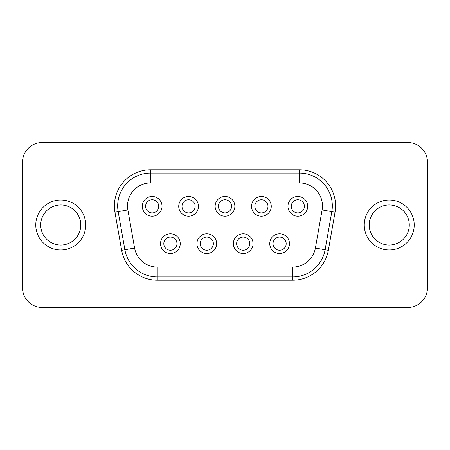 <?xml version="1.0" encoding="UTF-8"?>
<svg xmlns="http://www.w3.org/2000/svg" width="450" height="450" viewBox="0 0 450 450"><rect width="100%" height="100%" fill="white"/><g stroke="black" fill="none" stroke-linecap="round" stroke-linejoin="round"><path stroke-width="0.67" d="M409.292 225A20.047 20.047 0 0 0 389.25 204.953A20.047 20.047 0 0 0 369.202 225A20.047 20.047 0 0 0 389.25 245.047A20.047 20.047 0 0 0 409.292 225A20.047 20.047 0 0 1 389.25 245.047A20.047 20.047 0 0 1 369.202 225M80.797 225A20.047 20.047 0 0 0 60.75 204.953A20.047 20.047 0 0 0 40.708 225A20.047 20.047 0 0 0 60.75 245.047A20.047 20.047 0 0 0 80.797 225A20.047 20.047 0 0 1 60.75 245.047A20.047 20.047 0 0 1 40.708 225M289.479 243.664A9.861 9.861 0 0 1 279.619 253.524A9.861 9.861 0 0 1 269.758 243.664A9.861 9.861 0 0 1 279.619 233.809A9.861 9.861 0 0 1 289.479 243.664M273.043 243.664A6.57 6.57 0 0 0 279.619 250.239A6.57 6.57 0 0 0 286.189 243.664A6.57 6.57 0 0 0 279.619 237.094A6.57 6.57 0 0 0 273.043 243.664M180.242 243.664A9.861 9.861 0 0 1 170.381 253.524A9.861 9.861 0 0 1 160.521 243.664A9.861 9.861 0 0 1 170.381 233.809A9.861 9.861 0 0 1 180.242 243.664M163.811 243.664A6.57 6.57 0 0 0 170.381 250.239A6.57 6.57 0 0 0 176.957 243.664A6.57 6.57 0 0 0 170.381 237.094A6.57 6.57 0 0 0 163.811 243.664M216.653 243.664A9.861 9.861 0 0 1 206.792 253.524A9.861 9.861 0 0 1 196.937 243.664A9.861 9.861 0 0 1 206.792 233.809A9.861 9.861 0 0 1 216.653 243.664M200.222 243.664A6.57 6.57 0 0 0 206.792 250.239A6.57 6.57 0 0 0 213.368 243.664A6.57 6.57 0 0 0 206.792 237.094A6.57 6.57 0 0 0 200.222 243.664M307.682 206.336A9.861 9.861 0 0 1 297.821 216.191A9.861 9.861 0 0 1 287.966 206.336A9.861 9.861 0 0 1 297.821 196.476A9.861 9.861 0 0 1 307.682 206.336M291.251 206.336A6.57 6.57 0 0 0 297.821 212.906A6.57 6.57 0 0 0 304.397 206.336A6.57 6.57 0 0 0 297.821 199.761A6.57 6.57 0 0 0 291.251 206.336M271.271 206.336A9.861 9.861 0 0 1 261.411 216.191A9.861 9.861 0 0 1 251.556 206.336A9.861 9.861 0 0 1 261.411 196.476A9.861 9.861 0 0 1 271.271 206.336M254.841 206.336A6.57 6.57 0 0 0 261.411 212.906A6.57 6.57 0 0 0 267.986 206.336A6.57 6.57 0 0 0 261.411 199.761A6.57 6.57 0 0 0 254.841 206.336M162.034 206.336A9.861 9.861 0 0 1 152.179 216.191A9.861 9.861 0 0 1 142.318 206.336A9.861 9.861 0 0 1 152.179 196.476A9.861 9.861 0 0 1 162.034 206.336M145.603 206.336A6.57 6.57 0 0 0 152.179 212.906A6.57 6.57 0 0 0 158.749 206.336A6.57 6.57 0 0 0 152.179 199.761A6.57 6.57 0 0 0 145.603 206.336M198.444 206.336A9.861 9.861 0 0 1 188.589 216.191A9.861 9.861 0 0 1 178.729 206.336A9.861 9.861 0 0 1 188.589 196.476A9.861 9.861 0 0 1 198.444 206.336M182.014 206.336A6.57 6.57 0 0 0 188.589 212.906A6.57 6.57 0 0 0 195.159 206.336A6.57 6.57 0 0 0 188.589 199.761A6.57 6.57 0 0 0 182.014 206.336M253.063 243.664A9.861 9.861 0 0 1 243.208 253.524A9.861 9.861 0 0 1 233.347 243.664A9.861 9.861 0 0 1 243.208 233.809A9.861 9.861 0 0 1 253.063 243.664M236.632 243.664A6.57 6.57 0 0 0 243.208 250.239A6.57 6.57 0 0 0 249.778 243.664A6.57 6.57 0 0 0 243.208 237.094A6.57 6.57 0 0 0 236.632 243.664M234.861 206.336A9.861 9.861 0 0 1 225 216.191A9.861 9.861 0 0 1 215.139 206.336A9.861 9.861 0 0 1 225 196.476A9.861 9.861 0 0 1 234.861 206.336M218.43 206.336A6.57 6.57 0 0 0 225 212.906A6.57 6.57 0 0 0 231.57 206.336A6.57 6.57 0 0 0 225 199.761A6.57 6.57 0 0 0 218.43 206.336M332.331 205.937A32.861 32.861 0 0 1 331.83 211.646L325.108 249.767A32.861 32.861 0 0 1 292.748 276.924L157.252 276.924A32.861 32.861 0 0 1 124.892 249.767L118.17 211.646A32.861 32.861 0 0 1 150.531 173.076L299.469 173.076A32.861 32.861 0 0 1 332.331 205.937A32.861 32.861 0 0 0 299.469 173.076L299.469 182.936L150.531 182.936A23.006 23.006 0 0 0 127.879 209.936L134.601 248.057A23.006 23.006 0 0 0 157.252 267.064L292.748 267.064A23.006 23.006 0 0 0 315.399 248.057L322.121 209.936A23.006 23.006 0 0 0 299.469 182.936M42.216 142.515A19.716 19.716 0 0 0 22.5 162.231L22.5 287.769A19.716 19.716 0 0 0 42.216 307.485L407.784 307.485A19.716 19.716 0 0 0 427.5 287.769L427.5 162.231A19.716 19.716 0 0 0 407.784 142.515L42.216 142.515M364.269 225A24.975 24.975 0 0 1 389.25 200.025A24.975 24.975 0 0 1 414.225 225A24.975 24.975 0 0 1 389.25 249.975A24.975 24.975 0 0 1 364.269 225M35.775 225A24.975 24.975 0 0 1 60.75 200.025A24.975 24.975 0 0 1 85.731 225A24.975 24.975 0 0 1 60.75 249.975A24.975 24.975 0 0 1 35.775 225M150.531 169.791L299.469 169.791A36.146 36.146 0 0 1 335.064 212.214L328.343 250.335A36.146 36.146 0 0 1 292.748 280.209L157.252 280.209A36.146 36.146 0 0 1 121.657 250.335L114.936 212.214A36.146 36.146 0 0 1 150.531 169.791L150.531 182.936M322.121 209.936L335.064 212.214M114.936 212.214L118.17 211.646A32.861 32.861 0 0 1 150.531 173.076M157.252 267.064L157.252 276.924A32.861 32.861 0 0 1 124.892 249.767L134.601 248.057M315.399 248.057L325.108 249.767A32.861 32.861 0 0 1 292.748 276.924L292.748 280.209M292.748 267.064L292.748 276.924M118.17 211.646L127.879 209.936M157.252 276.924L157.252 280.209M121.657 250.335L124.892 249.767M325.108 249.767L328.343 250.335M299.469 169.791L299.469 173.076"/></g></svg>
